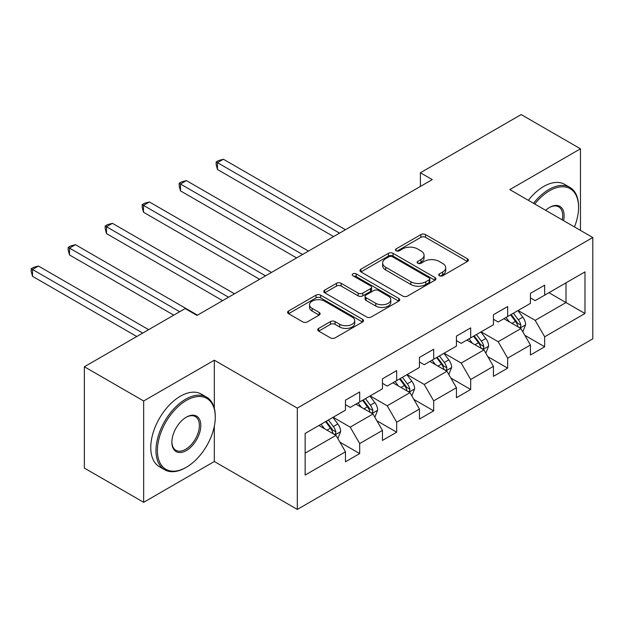 <?xml version="1.0" encoding="UTF-8"?>
<svg xmlns="http://www.w3.org/2000/svg" width="624" height="624" viewBox="0 0 624 624"><rect width="100%" height="100%" fill="white"/><g stroke="black" fill="none" stroke-linecap="round" stroke-linejoin="round"><path stroke-width="0.94" d="M439.436 275.753A2.301 1.334 0 0 0 442.697 275.753L467.423 261.479A3.292 1.903 0 0 0 468.39 260.138A3.292 1.903 0 0 0 467.423 258.788L425.529 234.601A3.292 1.903 0 0 0 420.872 234.601L396.139 248.882A2.301 1.334 0 0 0 395.468 249.818A2.301 1.334 0 0 0 396.139 250.762A2.301 1.334 0 0 0 399.399 250.762L402.597 248.914A10.538 6.084 0 0 1 417.495 248.914L420.989 250.926A10.538 6.084 0 0 1 424.07 255.232A10.538 6.084 0 0 1 420.989 259.529L417.791 261.378A2.301 1.334 0 0 0 417.113 262.322A2.301 1.334 0 0 0 417.791 263.258A2.301 1.334 0 0 0 421.044 263.258L424.25 261.409A10.538 6.084 0 0 1 439.148 261.409L442.634 263.429A10.538 6.084 0 0 1 445.723 267.727A10.538 6.084 0 0 1 442.634 272.025L439.436 273.874A2.301 1.334 0 0 0 438.758 274.817A2.301 1.334 0 0 0 439.436 275.753L439.436 273.874M318.685 328.403A3.292 1.903 0 0 0 317.725 329.745A3.292 1.903 0 0 0 318.685 331.094L330.439 337.88A3.292 1.903 0 0 0 335.096 337.88L362.56 322.023A3.292 1.903 0 0 0 363.527 320.674A3.292 1.903 0 0 0 362.56 319.332L320.666 295.144A3.292 1.903 0 0 0 316.009 295.144L288.545 311.002A3.292 1.903 0 0 0 287.578 312.343A3.292 1.903 0 0 0 288.545 313.685L302.741 321.883A3.292 1.903 0 0 0 307.398 321.883L319.153 315.097A3.292 1.903 0 0 0 320.112 313.755A3.292 1.903 0 0 0 319.153 312.413L312.109 308.35A8.806 5.086 0 0 1 309.527 304.754A8.806 5.086 0 0 1 314.964 300.058A8.806 5.086 0 0 1 324.566 301.158L352.147 317.086A8.806 5.086 0 0 1 354.728 320.674A8.806 5.086 0 0 1 349.292 325.377A8.806 5.086 0 0 1 339.69 324.269L335.096 321.617A3.292 1.903 0 0 0 330.439 321.617L318.685 328.403L318.685 331.094M214.321 360.196L143.653 400.99L84.365 366.764L84.365 468.078L143.653 502.312L214.321 461.51L297.32 509.426L297.32 408.112L214.321 360.196L214.321 408.283M580.468 230.396L580.468 148.801L509.8 189.602L592.8 237.518L297.32 408.112M580.468 148.801L521.18 114.574L420.397 172.762L420.397 186.451M84.365 366.764L185.156 308.576L197.012 315.424L432.253 179.603L420.397 172.762M402.831 296.08A3.292 1.903 0 0 0 407.488 296.08L434.951 280.223A3.292 1.903 0 0 0 435.919 278.881A3.292 1.903 0 0 0 434.951 277.54L393.058 253.344A3.292 1.903 0 0 0 388.401 253.344L360.937 269.209A3.292 1.903 0 0 0 359.97 270.551A3.292 1.903 0 0 0 360.937 271.892L402.831 296.08M353.824 276.253A2.301 1.334 0 0 1 356.164 276.58L356.164 273.842L398.759 298.436A3.292 1.903 0 0 1 399.727 299.777A3.292 1.903 0 0 1 398.759 301.127L371.296 316.984A3.292 1.903 0 0 1 366.639 316.984L324.737 292.789L324.737 290.105A3.292 1.903 0 0 0 323.77 291.447A3.292 1.903 0 0 0 324.737 292.789M324.737 290.105L336.492 283.319A3.292 1.903 0 0 1 341.149 283.319L358.137 293.124A3.292 1.903 0 0 0 362.794 293.124L370.594 288.623A3.292 1.903 0 0 0 371.561 287.282A3.292 1.903 0 0 0 370.594 285.94L352.903 275.722A2.301 1.334 0 0 1 352.225 274.786A2.301 1.334 0 0 1 353.652 273.554A2.301 1.334 0 0 1 356.164 273.842M297.32 509.426L592.8 338.832L592.8 237.518M339.885 442.135L359.689 453.57L359.689 443.57L382.457 430.427L382.457 440.427L396.685 432.214L396.685 422.214L419.453 409.071L419.453 419.063L433.68 410.849L433.68 400.858L456.44 387.715L456.44 397.706L470.675 389.493L470.675 379.501L493.436 366.358L493.436 376.35L507.663 368.137L507.663 358.137L530.431 344.994L530.431 354.994L544.658 346.772L544.658 336.781L584.977 313.505L584.977 271.885L565.999 282.836L565.999 302.554L584.977 313.505M359.689 453.57L345.462 461.783L345.462 451.792L305.144 475.067L305.144 433.438L345.462 410.163L345.462 400.171L359.689 391.958L359.689 401.95L382.457 388.807L382.457 378.815L396.685 370.601L396.685 380.593L419.453 367.45L419.453 357.458L433.68 349.237L433.68 359.237L456.44 346.094L456.44 336.094L470.675 327.881L470.675 337.873L493.436 324.73L493.436 314.738L507.663 306.524L507.663 316.516L530.431 303.373L530.431 293.381L544.658 285.168L544.658 295.16L584.977 271.885M355.898 404.141L372.973 414.001L350.204 427.144L333.13 417.284M345.462 404.687L350.204 407.425L359.689 401.95M350.204 427.144L359.689 443.57M372.973 414.001L382.457 430.427M392.886 382.785L409.96 392.644L387.2 405.787L370.126 395.928M382.457 383.331L387.2 386.069L396.685 380.593M387.2 405.787L396.685 422.214M409.96 392.644L419.453 409.071M429.881 361.429L446.956 371.28L424.195 384.431L407.121 374.572M419.453 361.975L424.195 364.712L433.68 359.237M424.195 384.431L433.68 400.858M446.956 371.28L456.44 387.715M466.877 340.064L483.951 349.924L461.183 363.067L444.109 353.207M456.44 340.618L461.183 343.356L470.675 337.873M461.183 363.067L470.675 379.501M483.951 349.924L493.436 366.358M503.872 318.708L520.946 328.567L498.178 341.71L481.104 331.851M493.436 319.254L498.178 321.992L507.663 316.516M498.178 341.71L507.663 358.137M520.946 328.567L530.431 344.994M548.925 292.695L565.999 302.554L535.174 320.354L518.099 310.495M530.431 297.898L535.174 300.635L544.658 295.16M535.174 320.354L544.658 336.781M143.653 400.99L143.653 502.312M305.144 453.157L335.977 435.357L318.903 425.498M335.977 435.357L345.462 451.792M524.862 335.345L544.658 346.772M487.867 356.702L507.663 368.137M450.871 378.058L470.675 389.493M413.876 399.422L433.68 410.849M376.88 420.779L396.685 432.214M214.321 461.51L214.321 426.184M440.357 276.081L442.634 274.763A10.538 6.084 0 0 0 445.723 270.465L445.723 267.727M424.07 255.232L424.07 257.969A10.538 6.084 0 0 1 420.989 262.267L418.712 263.585M467.384 261.503L425.529 237.338A3.292 1.903 0 0 0 420.872 237.338L397.059 251.09M434.912 280.254L393.058 256.09A3.292 1.903 0 0 0 388.401 256.09L360.976 271.916M429.133 279.825A2.301 1.334 0 0 0 429.811 278.881A2.301 1.334 0 0 0 429.133 277.937L392.356 256.706A2.301 1.334 0 0 0 389.095 256.706L385.726 258.656A10.538 6.084 0 0 0 382.637 262.954A10.538 6.084 0 0 0 385.726 267.259L410.865 281.767A10.538 6.084 0 0 0 425.763 281.767L429.133 279.825L429.133 282.563A2.301 1.334 0 0 0 429.811 281.619L429.811 278.881M382.637 262.954L382.637 265.691A10.538 6.084 0 0 0 385.726 269.997L385.726 267.259M429.133 282.563L425.763 284.513A10.538 6.084 0 0 1 410.865 284.513L385.726 269.997M324.784 292.82L336.492 286.057L336.492 283.319M371.561 287.282L371.561 290.02A3.292 1.903 0 0 1 370.594 291.361L362.794 295.862A3.292 1.903 0 0 1 358.137 295.862L341.149 286.057A3.292 1.903 0 0 0 336.492 286.057M356.164 276.58L398.713 301.15M375.773 303.303A8.806 5.086 0 0 0 385.367 304.411A8.806 5.086 0 0 0 390.803 299.715A8.806 5.086 0 0 0 388.229 296.119L378.511 290.503A3.292 1.903 0 0 0 373.854 290.503L366.054 295.012A3.292 1.903 0 0 0 365.087 296.353A3.292 1.903 0 0 0 366.054 297.695L375.773 303.303L375.773 306.049A8.806 5.086 0 0 0 385.367 307.148A8.806 5.086 0 0 0 390.803 302.453L390.803 299.715M365.087 296.353L365.087 299.091A3.292 1.903 0 0 0 366.054 300.433L366.054 297.695M375.773 306.049L366.054 300.433M354.728 320.674L354.728 323.411A8.806 5.086 0 0 1 349.292 328.115A8.806 5.086 0 0 1 339.69 327.007L335.096 324.355A3.292 1.903 0 0 0 330.439 324.355L318.731 331.118M309.527 304.754L309.527 307.492A8.806 5.086 0 0 0 312.109 311.087L312.109 308.35M319.106 315.128L312.109 311.087M362.521 322.046L320.666 297.882A3.292 1.903 0 0 0 316.009 297.882L288.584 313.716M522.818 331.812L525.642 324.706A8.884 5.132 -120 0 0 522.803 317.14L517.912 310.604M509.379 321.89L506.056 317.452M345.462 229.718L223.4 159.245L217.472 162.669L217.472 169.517L333.606 236.558M519.574 327.772L520.65 326.633L520.845 325.081A8.884 5.132 -120 0 0 518.302 319.738L513.404 313.201M511.181 314.488L516.61 321.742A4.524 2.613 60 0 1 517.429 323.115L520.845 325.081M510.557 314.847L515.455 321.383A8.884 5.132 60 0 1 517.998 326.726M217.472 169.517L216.169 164.658L216.169 161.92L339.534 233.134M216.169 161.92L218.54 160.547L223.4 159.245M574.462 226.933A40.919 23.626 120 0 0 578.573 207.402A40.919 23.626 120 0 0 549.643 190.694A40.919 23.626 120 0 0 534.776 204.017M533.551 203.307A41.925 24.203 -60 0 1 548.925 189.462A41.925 24.203 -60 0 1 569.891 187.387A41.925 24.203 -60 0 1 578.573 206.575L578.573 207.402M545.688 210.319A20.459 11.809 -60 0 1 549.643 207.402L549.643 207.402A20.459 11.809 -60 0 1 563.558 220.631M528.333 200.296A41.925 24.203 -60 0 1 543.715 186.451A41.925 24.203 -60 0 1 564.673 184.376L569.891 187.387M562.263 219.89A19.453 11.232 120 0 0 558.652 206.848A19.453 11.232 120 0 0 549.276 207.613M185.624 467.672L186.342 467.259A40.919 23.626 120 0 0 215.272 417.152A40.919 23.626 120 0 0 186.342 400.444A40.919 23.626 120 0 0 157.404 450.559A40.919 23.626 120 0 0 186.342 467.259L185.624 467.672A41.925 24.203 -60 0 1 164.666 469.747A41.925 24.203 -60 0 1 158.239 436.153A41.925 24.203 -60 0 1 185.624 399.212A41.925 24.203 -60 0 1 206.591 397.137A41.925 24.203 -60 0 1 215.272 416.325L215.272 417.152M186.342 450.559A20.459 11.809 -60 0 1 171.873 442.205A20.459 11.809 -60 0 1 186.342 417.152L186.342 417.152A20.459 11.809 -60 0 1 200.803 425.498A20.459 11.809 -60 0 1 186.342 450.559M171.881 441.784A19.453 11.232 120 0 0 175.898 450.286A19.453 11.232 120 0 0 185.624 449.327A19.453 11.232 120 0 0 198.331 432.182A19.453 11.232 120 0 0 195.351 416.598A19.453 11.232 120 0 0 185.975 417.362M164.666 469.747L159.448 466.736A41.925 24.203 -60 0 1 153.02 433.142A41.925 24.203 -60 0 1 180.406 396.201A41.925 24.203 -60 0 1 201.373 394.126L206.591 397.137M485.823 353.168L488.647 346.063A8.884 5.132 -120 0 0 485.807 338.497L480.917 331.96M472.384 343.247L469.061 338.809M308.467 251.074L186.412 180.609L180.484 184.025L180.484 190.874L296.611 257.923M482.578 349.128L483.655 347.989L483.85 346.445A8.884 5.132 -120 0 0 481.307 341.094L476.408 334.565M474.185 335.852L479.614 343.099A4.524 2.613 60 0 1 480.433 344.471L483.85 346.445M473.561 336.203L478.46 342.74A8.884 5.132 60 0 1 481.003 348.083M180.484 190.874L179.174 186.014L179.174 183.277L302.539 254.498M179.174 183.277L181.545 181.904L186.412 180.609M448.828 374.525L451.651 367.419A8.884 5.132 -120 0 0 448.82 359.853L443.921 353.317M435.388 364.603L432.065 360.165M271.471 272.431L149.417 201.965L143.489 205.39L143.489 212.23L259.615 279.279M445.583 370.492L446.659 369.353L446.854 367.801A8.884 5.132 -120 0 0 444.311 362.458L439.413 355.922M437.19 357.209L442.619 364.455A4.524 2.613 60 0 1 443.446 365.828L446.854 367.801M436.574 357.568L441.464 364.096A8.884 5.132 60 0 1 444.007 369.447M143.489 212.23L142.186 207.371L142.186 204.633L265.543 275.855M142.186 204.633L144.557 203.268L149.417 201.965M411.84 395.889L414.656 388.783A8.884 5.132 -120 0 0 411.824 381.209L406.926 374.681M398.393 385.96L395.07 381.521M234.476 293.787L112.421 223.322L106.493 226.746L106.493 233.594L222.62 300.635M408.587 391.849L409.664 390.71L409.859 389.158A8.884 5.132 -120 0 0 407.316 383.815L402.418 377.278M400.195 378.565L405.623 385.811A4.524 2.613 60 0 1 406.45 387.192L409.859 389.158M399.578 378.924L404.469 385.46A8.884 5.132 60 0 1 407.012 390.803M106.493 233.594L105.191 228.727L105.191 225.989L228.548 297.211M105.191 225.989L107.562 224.624L112.421 223.322M374.845 417.245L377.66 410.14A8.884 5.132 -120 0 0 374.829 402.574L369.931 396.037M361.397 407.324L358.075 402.886M197.48 315.151L75.426 244.678L69.498 248.102L69.498 254.951L173.768 315.151M371.592 413.205L372.668 412.066L372.863 410.514A8.884 5.132 -120 0 0 370.321 405.171L365.43 398.642M363.199 399.922L368.628 407.176A4.524 2.613 60 0 1 369.455 408.548L372.863 410.514M362.583 400.28L367.474 406.817A8.884 5.132 60 0 1 370.016 412.16M69.498 254.951L68.195 250.091L68.195 247.354L179.696 311.727M68.195 247.354L70.567 245.981L75.426 244.678M337.849 438.602L340.673 431.496A8.884 5.132 -120 0 0 337.834 423.93L332.935 417.394M324.41 428.68L321.079 424.242M148.629 329.659L38.431 266.042L32.503 269.459L32.503 276.307L136.773 336.508M334.597 434.561L335.681 433.43L335.868 431.878A8.884 5.132 -120 0 0 333.325 426.527L328.435 419.999M326.204 421.286L331.64 428.532A4.524 2.613 60 0 1 332.459 429.905L335.868 431.878M325.588 421.637L330.478 428.173A8.884 5.132 60 0 1 333.029 433.516M32.503 276.307L31.2 271.448L31.2 268.71L142.701 333.083M31.2 268.71L33.571 267.337L38.431 266.042M442.634 274.763L442.634 272.025M417.791 263.258L417.791 261.378M420.989 262.267L420.989 259.529M396.139 250.762L396.139 248.882M420.872 237.338L420.872 234.601M425.529 237.338L425.529 234.601M467.423 261.479L467.423 258.788M360.937 271.892L360.937 269.209M388.401 256.09L388.401 253.344M393.058 256.09L393.058 253.344M434.951 280.223L434.951 277.54M410.865 284.513L410.865 281.767M425.763 284.513L425.763 281.767M341.149 286.057L341.149 283.319M358.137 295.862L358.137 293.124M362.794 295.862L362.794 293.124M370.594 291.361L370.594 288.623M398.759 301.127L398.759 298.436M330.439 324.355L330.439 321.617M335.096 324.355L335.096 321.617M339.69 327.007L339.69 324.269M319.153 315.097L319.153 312.413M288.545 313.685L288.545 311.002M316.009 297.882L316.009 295.144M320.666 297.882L320.666 295.144M362.56 322.023L362.56 319.332M520.065 328.06L525.58 324.878M518.302 319.738L522.803 317.14M511.976 323.388L515.455 321.383M483.077 349.417L488.584 346.234M481.307 341.094L485.807 338.497M474.981 344.744L478.46 342.74M446.082 370.773L451.597 367.591M444.311 362.458L448.82 359.853M437.986 366.109L441.464 364.096M409.087 392.137L414.601 388.955M407.316 383.815L411.824 381.209M400.998 387.465L404.469 385.46M372.091 413.494L377.606 410.311M370.321 405.171L374.829 402.574M364.003 408.821L367.474 406.817M335.096 434.85L340.61 431.668M333.325 426.527L337.834 423.93M327.007 430.178L330.478 428.173"/></g></svg>

